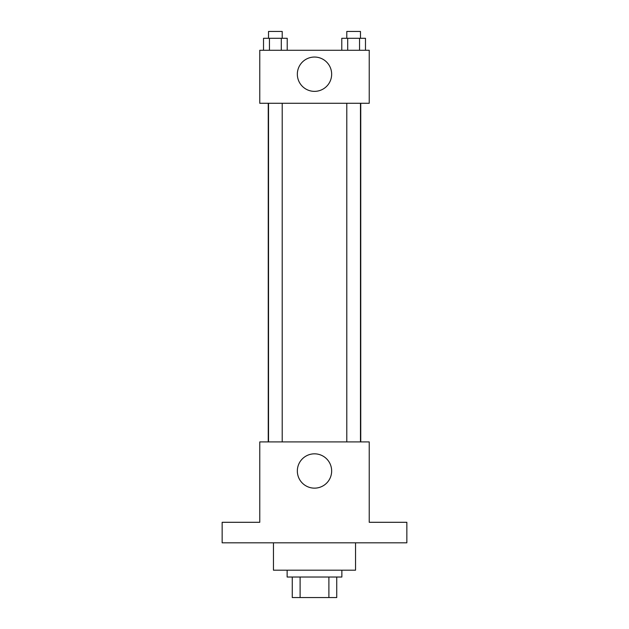 <?xml version="1.0" encoding="UTF-8"?>
<svg xmlns="http://www.w3.org/2000/svg" width="629" height="629" viewBox="0 0 629 629"><rect width="100%" height="100%" fill="white"/><g stroke="black" fill="none" stroke-linecap="round" stroke-linejoin="round"><path stroke-width="0.94" d="M328.896 577.029L328.896 597.55L292.265 597.55L292.265 577.029M328.896 597.55L336.735 597.55L336.735 577.029L336.735 597.55M341.862 570.189L341.862 577.029L287.138 577.029L287.138 570.189M300.104 577.029L300.104 597.55M273.45 542.819L273.45 570.189L355.55 570.189L355.55 542.819M406.853 542.819L222.147 542.819L222.147 522.298L259.769 522.298L259.769 441.912L369.231 441.912L369.231 522.298L406.853 522.298L406.853 542.819M331.656 470.987A17.156 17.156 0 0 1 305.922 485.847A17.156 17.156 0 0 1 305.922 456.127A17.156 17.156 0 0 1 331.656 470.987M360.747 103.282L360.747 441.912M346.791 441.912L346.791 103.282M282.209 103.282L282.209 441.912M369.231 103.282L259.769 103.282L259.769 50.265L369.231 50.265L369.231 103.282M331.656 74.206A17.156 17.156 0 0 1 305.922 89.066A17.156 17.156 0 0 1 305.922 59.346A17.156 17.156 0 0 1 331.656 74.206M365.48 50.265L365.48 38.29L341.783 38.29L341.783 50.265M359.552 38.29L359.552 50.265M347.703 38.29L347.703 50.265M346.791 38.29L346.791 31.45L360.472 31.45L360.472 38.29M287.217 50.265L287.217 38.29L263.52 38.29L263.52 50.265M281.297 38.29L281.297 50.265M269.448 38.29L269.448 50.265M268.528 38.29L268.528 31.45L282.209 31.45L282.209 38.29M268.253 103.282L268.253 441.912M360.472 441.912L360.472 103.282M268.528 103.282L268.528 441.912"/></g></svg>
